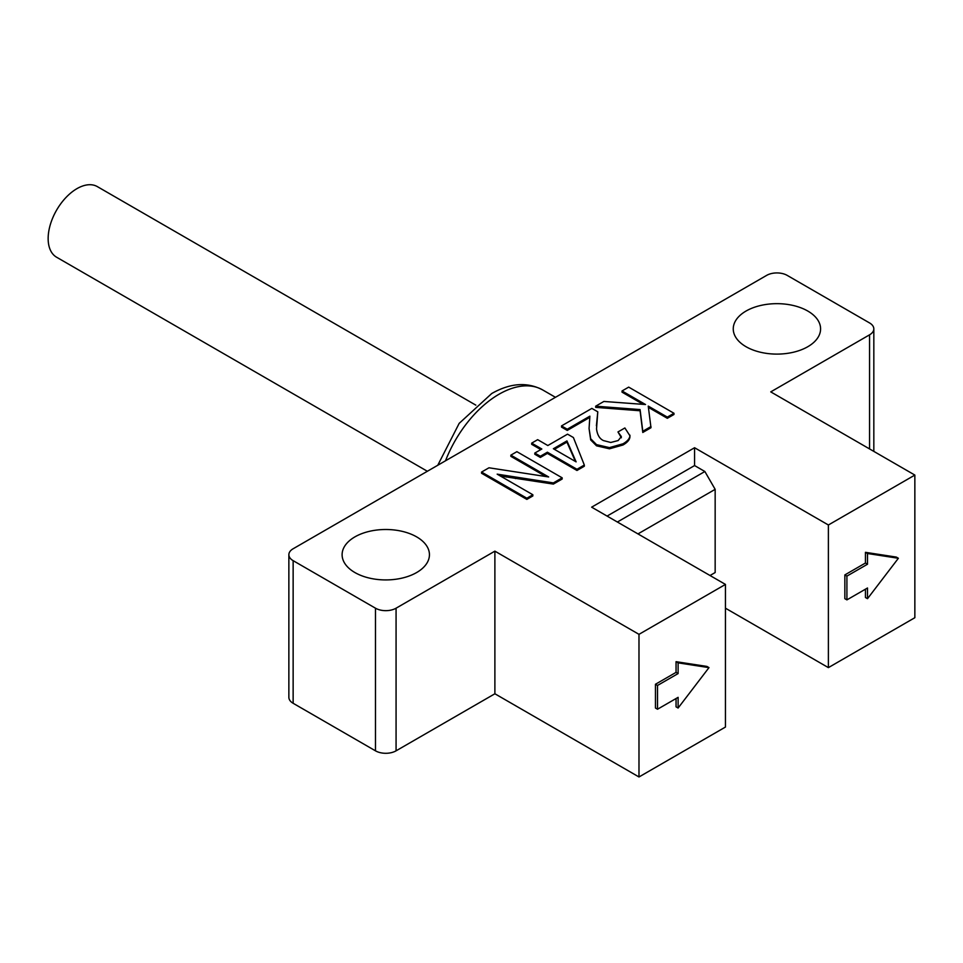 <?xml version="1.0" encoding="UTF-8"?>
<svg xmlns="http://www.w3.org/2000/svg" width="963" height="963" viewBox="0 0 963 963"><rect width="100%" height="100%" fill="white"/><g stroke="black" fill="none" stroke-linecap="round" stroke-linejoin="round"><path stroke-width="1.44" d="M617.367 522.03L704.868 471.509L715.16 489.336L715.16 572.54L710.008 575.513L715.16 572.54M715.16 489.336L637.963 533.911M725.452 727.053L725.452 584.421L638.987 634.34L494.886 551.149L396.07 608.195A14.553 8.402 0 0 1 375.474 608.195L293.137 560.659A14.553 8.402 0 0 1 288.864 554.712L288.864 697.344A14.553 8.402 180 0 0 293.137 703.279L375.474 750.827A14.553 8.402 180 0 0 396.07 750.827L494.886 693.769L638.987 776.972L725.452 727.053M704.868 471.509L694.576 465.562L694.576 447.735L591.643 507.164L725.452 584.421M725.452 608.195L828.385 667.624L828.385 524.991L694.576 447.735M694.576 465.562L607.075 516.084M828.385 524.991L914.85 475.072L770.749 391.881L869.565 334.823A14.553 8.402 0 0 0 873.826 328.889A14.553 8.402 0 0 0 869.565 322.942L787.216 275.394A14.553 8.402 0 0 0 766.62 275.394L293.137 548.766A14.553 8.402 0 0 0 288.864 554.712M354.89 572.54A43.672 25.219 180 0 1 342.106 554.712A43.672 25.219 180 0 1 369.058 531.42A43.672 25.219 180 0 1 416.654 536.885A43.672 25.219 180 0 1 429.438 554.712A43.672 25.219 180 0 1 402.486 578.005A43.672 25.219 180 0 1 354.89 572.54M746.036 346.716A43.672 25.219 180 0 1 733.252 328.889A43.672 25.219 180 0 1 760.204 305.584A43.672 25.219 180 0 1 807.801 311.049A43.672 25.219 180 0 1 820.584 328.889A43.672 25.219 180 0 1 793.632 352.181A43.672 25.219 180 0 1 746.036 346.716M595.676 406.193L595.676 407.373L640.082 410.768L642.79 432.471L650.988 427.728L648.243 406.097L667.335 417.111L673.98 413.271L628.695 387.126L622.038 390.966L645.535 404.532L603.873 401.451L595.676 406.193L640.082 409.576L642.79 431.28L650.988 426.549M648.424 407.385L667.335 418.303L673.98 414.463L673.98 413.271M622.038 390.966L622.038 392.158L643.176 404.352M561.513 425.911L567.255 429.221L589.874 416.16L589.067 428.571L590.692 438.743L596.53 444.629L609.459 447.614L622.989 443.811C627.37 441.283 629.682 438.598 629.922 435.758L624.879 427.969L617.969 431.954L621.364 436.576L618.162 440.548L610.783 442.474L603.428 440.573C599.576 438.755 597.277 434.855 596.53 428.86L597.782 411.815L591.86 408.396L561.513 425.911L561.513 427.103L567.255 430.413L589.645 417.485M589.067 428.571L590.692 439.935L596.53 445.821L609.459 448.806L622.989 445.002C627.37 442.474 629.682 439.79 629.922 436.949L629.946 435.204M617.969 431.954L621.364 437.768M596.41 425.718L597.782 411.815M534.802 453.055L534.802 454.247L540.351 457.449L547.381 453.392L576.969 470.474L584.324 466.224L584.324 465.045L573.406 437.539L567.544 434.157L547.827 445.532L537.667 439.67L531.684 443.136L541.832 448.999L534.802 453.055L540.351 456.257L547.381 452.201L576.969 469.282L584.324 465.045M531.684 443.136L531.684 444.328L540.809 449.589M481.56 472.063L481.56 473.254L526.857 499.4L532.852 495.945L532.852 494.753L497.173 474.157L553.376 482.908L562.175 477.829L516.89 451.671L510.859 455.15L548.645 476.962L488.975 467.789L481.56 472.063L526.857 498.22L532.852 494.753M500.423 476.035L553.376 484.088L562.175 479.008L562.175 477.829M510.859 455.15L510.859 456.342L545.84 476.541M554.411 449.336L566.942 442.101L575.417 461.47M828.385 667.624L914.85 617.704L914.85 475.072M494.886 693.769L494.886 551.149M638.987 776.972L638.987 634.34M676.05 698.524L676.05 706.842L678.108 708.034L678.108 697.344L657.512 709.225L655.454 708.034L655.454 684.26L676.05 672.379L676.05 661.677L706.926 666.432L708.985 667.624L678.108 662.869L676.05 661.677M657.512 709.225L657.512 685.451L655.454 684.26M657.512 685.451L678.108 673.57L676.05 672.379M678.108 673.57L678.108 662.869M678.108 708.034L708.985 667.624M865.436 563.03L844.852 574.911L844.852 598.685L846.91 599.877L846.91 576.103L867.507 564.222L865.436 563.03L865.436 552.329L896.324 557.083L898.383 558.275L867.507 553.52L865.436 552.329M865.436 589.175L865.436 597.505L867.507 598.685L898.383 558.275M427.355 471.268L56.588 257.217A40.759 23.533 -60 0 1 48.15 238.559A40.759 23.533 -60 0 1 65.941 197.535A40.759 23.533 -60 0 1 97.347 186.617L475.83 405.134M846.91 576.103L844.852 574.911M867.507 564.222L867.507 553.52M867.507 598.685L867.507 587.996L846.91 599.877M640.082 410.768L640.082 409.576M667.335 418.303L667.335 417.111M642.79 432.471L642.79 431.28M553.376 448.746L566.942 440.91L576.115 461.867L553.376 448.746M567.255 430.413L567.255 429.221M540.351 457.449L540.351 456.257M576.969 470.474L576.969 469.282M547.381 453.392L547.381 452.201M566.942 442.101L566.942 440.91M526.857 499.4L526.857 498.22M553.376 484.088L553.376 482.908M396.07 750.827L396.07 608.195M375.474 608.195L375.474 750.827M869.565 334.823L869.565 448.927M445.508 460.796A87.344 50.425 -60 0 1 499.003 394.252A87.344 50.425 -60 0 1 542.675 389.931L555.458 397.31M293.137 703.279L293.137 560.659M629.922 436.949L629.922 435.758M622.989 445.002L622.989 443.811M609.459 448.806L609.459 447.614M596.53 445.821L596.53 444.629M590.692 439.935L590.692 438.743M515.47 478.587L515.47 477.407M506.357 477.106L506.357 475.915M873.826 328.889L873.826 451.394M437.756 465.273L459.17 423.371L491.72 393.53C510.246 382.997 527.23 381.793 542.675 389.931"/></g></svg>
